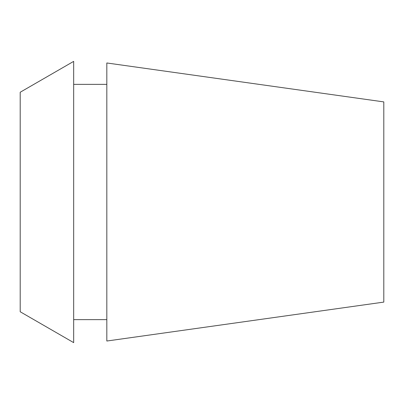 <?xml version="1.0" encoding="UTF-8"?>
<svg xmlns="http://www.w3.org/2000/svg" width="404" height="404" viewBox="0 0 404 404"><rect width="100%" height="100%" fill="white"/><g stroke="black" fill="none" stroke-linecap="round" stroke-linejoin="round"><path stroke-width="0.61" d="M20.2 92.243L20.2 311.757L73.669 342.627L73.669 61.373L20.2 92.243M106.823 84.365L73.669 84.365M106.823 319.635L73.669 319.635M106.823 62.974L106.823 341.026L383.8 302.101L383.8 101.899L106.823 62.974"/></g></svg>
